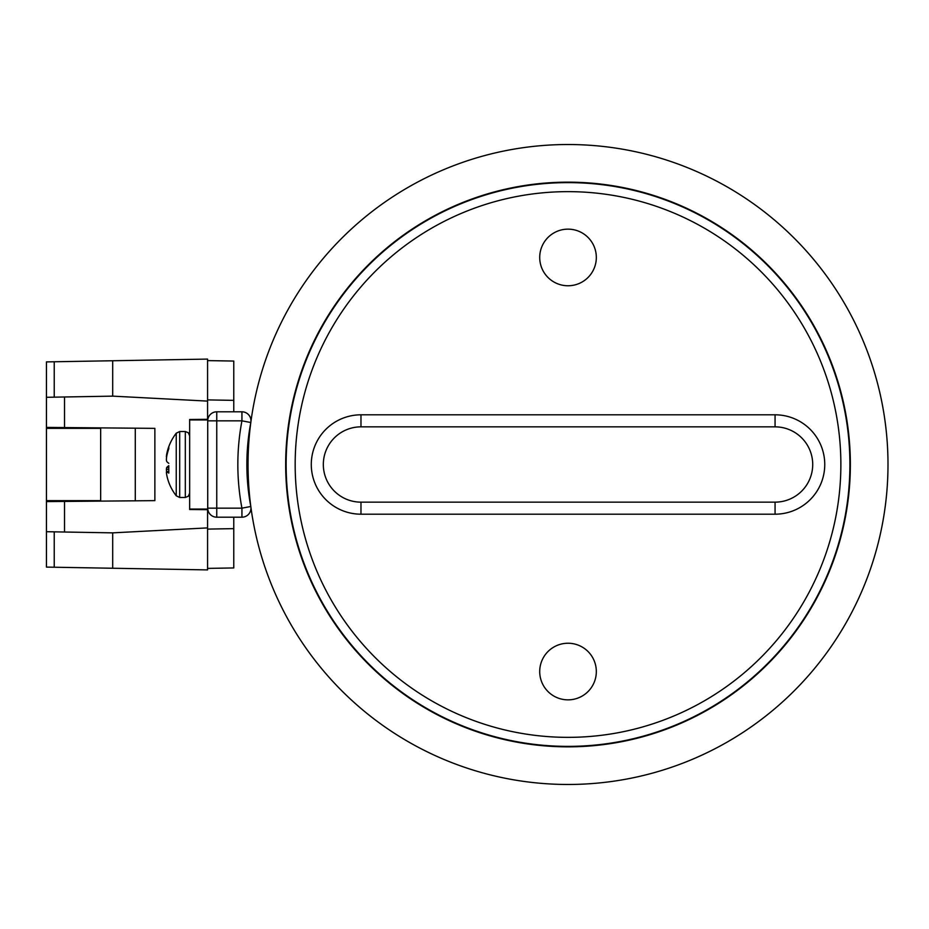 <?xml version="1.0" encoding="UTF-8"?>
<svg xmlns="http://www.w3.org/2000/svg" width="929" height="929" viewBox="0 0 929 929"><rect width="100%" height="100%" fill="white"/><g stroke="black" fill="none" stroke-linecap="round" stroke-linejoin="round"><path stroke-width="1.39" d="M248.043 464.5A319.982 319.982 0 0 0 728.011 741.609A319.982 319.982 0 0 0 728.011 187.391A319.982 319.982 0 0 0 248.043 464.5M285.737 470.12L285.679 464.5A282.335 282.335 0 0 0 709.187 709.013A282.335 282.335 0 0 0 709.187 219.987A282.335 282.335 0 0 0 285.679 464.5L286.48 478.423M285.749 470.666L285.935 476.438M840.629 475.938A272.847 272.847 0 0 0 840.606 452.458M840.873 464.5A272.847 272.847 0 0 0 431.59 228.209A272.847 272.847 0 0 0 431.59 700.791A272.847 272.847 0 0 0 840.873 464.5M539.714 671.551A28.311 28.311 0 0 0 582.169 696.065A28.311 28.311 0 0 0 582.169 647.025A28.311 28.311 0 0 0 539.714 671.551M539.714 257.449A28.311 28.311 0 0 0 582.169 281.975A28.311 28.311 0 0 0 582.169 232.935A28.311 28.311 0 0 0 539.714 257.449M286.364 475.938A281.882 281.882 0 0 1 562.3 182.676A281.882 281.882 0 0 1 849.907 464.5A281.882 281.882 0 0 1 573.739 746.324A281.882 281.882 0 0 1 286.364 475.938L286.504 478.923M775.065 502.148A37.648 37.648 0 0 0 812.712 464.5A37.648 37.648 0 0 0 775.065 426.852L360.975 426.852A37.648 37.648 0 0 0 323.327 464.5A37.648 37.648 0 0 0 360.975 502.148L775.065 502.148L775.065 514.19L360.975 514.19A49.69 49.69 0 0 1 311.285 464.5A49.69 49.69 0 0 1 360.975 414.81L775.065 414.81A49.69 49.69 0 0 1 824.755 464.5A49.69 49.69 0 0 1 775.065 514.19M246.87 464.314L246.975 457.776M247.404 480.014L246.975 471.258M246.917 468.866L247.416 448.858M250.807 422.509L241.935 420.837A234.898 234.898 0 0 0 241.935 508.163L241.935 517.198A9.035 9.035 0 0 0 250.935 507.455A9.035 9.035 0 0 1 241.935 517.198L216.759 517.198L216.759 508.163L241.935 508.163L250.807 506.491A225.863 225.863 0 0 1 250.807 422.509L250.807 422.509A225.863 225.863 0 0 0 250.807 506.491M207.724 508.163L207.724 420.837L216.759 420.837L216.759 508.163L207.724 508.163A9.035 9.035 0 0 0 216.759 517.198A9.035 9.035 0 0 1 207.724 508.163M216.759 411.802L241.935 411.802A9.035 9.035 0 0 1 250.935 421.545A9.035 9.035 0 0 0 241.935 411.802L241.935 420.837L216.759 420.837L216.759 411.802A9.035 9.035 0 0 0 207.724 420.837A9.035 9.035 0 0 1 216.759 411.802M100.657 428.362L46.45 428.362L46.45 501.59L154.864 500.638L154.864 428.362L46.45 427.41L46.45 361.904L207.573 359.093L207.573 419.316L189.655 419.478M46.45 428.362L46.45 427.41M54.23 531.841L54.23 567.224L46.45 567.096L46.45 501.59M189.655 509.522L207.573 509.684L207.573 527.893L112.699 532.863L46.45 531.702M46.45 397.298L112.699 396.137L207.573 401.107M207.573 527.893L207.573 569.907L54.23 567.224M112.699 532.863L112.699 568.246M112.699 396.137L112.699 360.754M100.657 427.886L100.657 501.114M189.655 419.931L189.655 509.069L207.724 509.069L207.724 419.931L189.655 419.931M233.771 517.198L233.771 567.944L207.573 568.397M207.573 419.316L207.573 419.931M207.573 509.069L207.573 509.684M207.573 399.9L233.771 400.364L233.771 361.056L207.573 360.603M233.771 400.364L233.771 411.802M233.771 528.636L207.573 529.1M247.788 476.472L247.091 474.568M248.461 448.01L247.788 447.639M247.753 448.916L247.102 454.327M248.252 453.004L247.486 447.906M286.504 450.008L286.155 448.161M286.237 456.998L285.911 453.213M248.206 476.472L246.951 470.527M247.753 475.567L247.695 476.472M179.68 497.479L185.312 497.479L185.312 431.52L179.68 431.52L179.68 497.479L176.243 495.796A51.165 51.165 0 0 1 168.811 482.453L168.811 482.418A51.153 49.771 -22.2 0 1 166.697 474.777A51.002 41.677 -8.7 0 1 166.372 472.153A51.002 8.918 -5.1 0 1 166.697 471.56A51.153 10.927 -5.1 0 0 168.811 473.07L168.811 465.673A51.153 10.927 -5.1 0 0 166.697 467.531A51.002 29.066 -6.1 0 0 166.372 469.4A51.002 50.027 -26.5 0 0 166.593 471.723M168.811 463.327A51.153 10.927 -174.9 0 1 166.697 461.469A51.002 29.066 -173.9 0 1 166.372 459.6A51.002 50.027 -153.5 0 1 166.697 456.441A51.153 49.771 -22.2 0 1 168.811 448.73L168.811 446.547A51.153 49.771 -157.8 0 0 166.697 454.223A51.002 41.677 -171.3 0 0 166.372 456.847A51.002 8.918 -174.9 0 0 166.593 457.277M168.811 446.547L168.811 446.582A51.165 51.165 0 0 1 176.243 433.204L176.243 495.796M168.811 471.375L166.697 471.56M168.811 469.273L166.372 469.4M168.811 467.368L166.697 467.531M775.065 426.852L775.065 414.81M360.975 426.852L360.975 414.81M360.975 514.19L360.975 502.148M135.286 428.188L135.286 500.812M64.519 501.428L64.519 532.027M64.519 396.973L64.519 427.572M54.23 361.776L54.23 397.159M100.657 500.638L46.45 500.638M247.59 476.298L248.31 477.518M285.958 476.832L286.446 477.68M286.167 448.045L286.573 448.753M248.101 476.472L247.265 476.472M185.312 497.479L188.355 496.225L189.655 493.136M185.312 431.52L188.355 432.775L189.655 435.864M179.68 431.52L176.243 433.204"/></g></svg>
